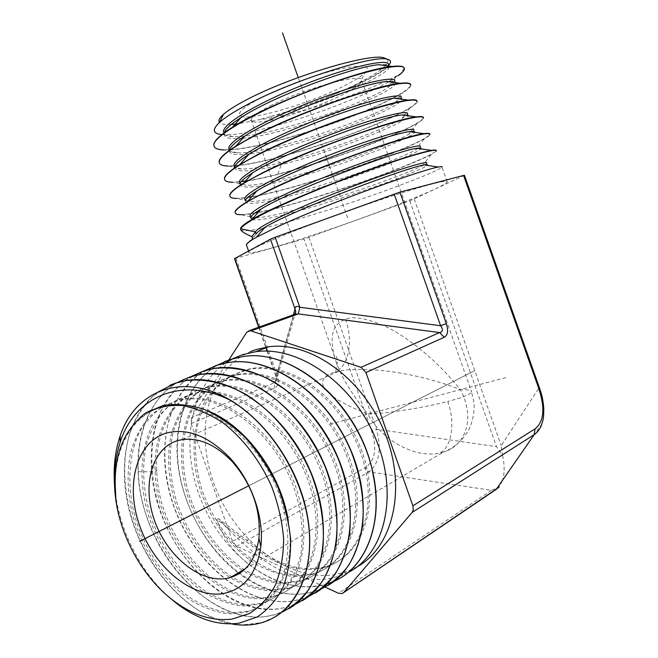 <?xml version="1.0" encoding="UTF-8"?>
<svg xmlns="http://www.w3.org/2000/svg" width="658" height="658" viewBox="0 0 658 658"><rect width="100%" height="100%" fill="white"/><g stroke="black" fill="none" stroke-linecap="round" stroke-linejoin="round"><path stroke-width="0.49" stroke-dasharray="3.29 2.47" d="M228.778 360.016L191.445 417.633L191.116 423.637L232.504 541.312L236.666 546.222L325.101 587.084M357.105 566.826L346.56 571.662L334.7 574.673C287.982 581.96 234.922 540.086 214.607 485.382C193.806 430.793 208.068 370.01 250.353 351.685M502.564 455.418C504.76 465.535 504.67 474.031 502.301 480.916L541.805 424.032C544.972 414.581 543.952 402.671 538.746 388.286L501.207 445.589L502.564 455.418L496.477 446.65L376.541 429.238C381.714 449.463 379.189 463.676 368.974 471.885L365.141 467.706L232.504 541.312M464.458 175.341L409.794 200.879L304.012 238.994L234.511 258.652M502.301 480.916L498.97 487.257L491.394 490.317L368.974 471.885L236.666 546.222M294.825 314.285L293.484 315.577L293.813 314.647M274.378 388.245L274.805 382.652L276.631 379.715L275.965 376.417L277.298 375.726C279.272 382.01 278.293 386.188 274.378 388.245L191.116 423.637M403.601 202.31C429.97 191.832 444.52 185.079 447.259 182.036C447.621 179.478 429.674 183.977 393.418 195.525C358.52 206.818 313.397 223.177 283.952 235.161C262.303 244.028 250.616 249.604 248.864 251.907C243.353 258.948 342.061 226.911 403.601 202.31M240.655 229.42C244.159 236.913 338.623 208.454 397.884 186.091C424.418 176.105 439.125 169.789 442.012 167.157L447.259 182.036M246.38 244.834L252.524 238.624L256.085 234.009L246.421 244.529M436.287 151.003L431.105 154.556C423.456 158.578 410.584 164.064 392.489 171.031C341.329 190.804 262.229 215.084 240.927 214.705L250.279 216.762M251.833 196.676C283.927 191.338 345.031 171.894 386.665 155.378C413.051 144.859 427.429 137.843 429.814 134.347L429.904 134.577C429.542 135.515 427.601 136.979 424.089 138.97C416.424 143.238 403.979 148.782 386.748 155.601C336.731 175.522 259.252 199.078 236.609 198.461L245.187 200.336M247.811 180.629C256.373 179.264 266.416 177.101 277.915 174.156C313.34 164.755 347.679 153.347 380.924 139.948C407.072 129.215 421.243 121.87 423.431 117.922L423.522 118.16C423.184 119.328 421.021 121.097 417.032 123.457C409.383 127.932 397.374 133.508 381.007 140.17C336.254 158.471 268.653 179.404 239.372 181.953M239.339 181.953L232.373 182.25L246.051 185.219C273.629 186.527 383.672 149.169 408.61 134.306C411.826 132.472 413.586 131.115 413.907 130.243L414.688 132.266M234.199 165.693C263.595 163.817 330.859 143.156 375.183 124.502C401.1 113.563 415.058 105.889 417.049 101.505L417.139 101.743C416.835 103.166 414.441 105.264 409.959 108.027C402.351 112.666 390.786 118.226 375.266 124.732C342.283 138.369 308.125 149.753 272.799 158.891C256.99 162.822 244.143 165.166 234.273 165.923M234.026 165.133C233.738 167.56 236.312 168.843 241.733 168.991C250.336 169.09 263.258 167.009 280.497 162.756C323.58 152.294 383.408 129.807 401.651 118.728L406.257 115.528M407.039 114.739L407.541 113.85L408.009 115.068M239.956 183.788L246.051 185.219M245.22 200.369L250.427 201.48C276.681 202.532 391.28 163.661 415.543 149.95L420.273 146.644L421.054 148.659M250.484 216.943L254.868 217.773C279.675 218.522 398.929 178.096 422.452 165.668L426.639 163.044L427.42 165.059M229.116 149.662C258.602 148.437 325.513 128.063 369.434 109.055C395.121 97.902 408.865 89.916 410.674 85.088L410.633 84.561M410.674 85.088L410.765 85.326C410.502 87.029 407.861 89.48 402.844 92.679C395.31 97.433 384.198 102.961 369.516 109.277C325.587 128.285 258.676 148.659 229.19 149.892M417.049 101.505L417.04 101.052M258.175 212.312C290.573 206.127 350.936 186.765 392.407 170.809C419.014 160.503 433.614 153.824 436.196 150.772M394.339 98.223C399.669 97.581 402.202 98.001 401.956 99.49C400.747 105.239 358.199 124.313 313.66 138.427C269.106 152.656 228.375 159.762 229.362 150.443L228.704 148.379C228.474 151.126 231.402 152.598 237.497 152.796L224.123 149.942L228.918 149.901M221.869 134.594L224.386 134.75C254.811 136.247 350.336 104.425 388.722 81.765M389.676 81.214L400.607 73.523C379.033 87.44 302.672 114.385 258.002 119.937L238.064 123.803M385.44 65.586C378.572 72.495 364.293 80.835 342.604 90.623C359.762 83.393 372.839 76.78 381.837 70.801L388.656 65.257M342.604 90.623L328.942 96.364C352.17 87.563 369.385 79.577 380.595 72.405C384.568 69.797 387.052 67.634 388.039 65.915M388.343 65.216L389.223 66.721C389.347 64.632 385.835 63.966 378.695 64.731M224.222 132.776L224.033 133.697L223.383 131.633C223.226 134.726 226.541 136.395 233.319 136.634C264.105 138.435 361.119 105.428 387.652 87.777L394.167 82.48M394.636 81.699L394.808 81.082L395.59 83.097C395.779 81.329 392.777 80.786 386.583 81.485M237.497 152.796C267.329 154.482 368.57 120.06 394.66 103.224L400.245 99.021M400.87 98.198L401.174 97.466L401.586 98.552M234.018 165.939L228.203 166.079L235.12 167.568M219.262 162.74C220.405 165.306 225.316 166.293 233.993 165.701M228.828 149.67C220.126 150.057 215.166 148.856 213.965 146.06M404.234 68.078L400.607 73.523M224.559 179.42C225.768 181.937 231.369 182.636 241.363 181.509M229.856 196.109C231.081 198.461 237.102 198.856 247.91 197.285M235.161 212.789C236.436 214.993 243.106 215.018 255.164 212.863M328.942 96.364C308.906 104.573 289.216 111.358 269.862 116.737C321.104 104.902 389.437 75.366 389.223 66.721M224.033 133.697C223.975 137.736 229.708 139.307 241.231 138.419M242.835 138.287C287.743 134.874 395.705 93.28 395.59 83.097M234.684 167.198C235.638 172.898 251.126 172.059 281.147 164.681C333.096 152.121 407.565 122.322 408.322 115.874C408.61 114.657 406.504 114.344 401.989 114.944M269.862 116.737L258.002 119.937M240.006 183.944L241.675 186.469L247.819 187.226L257.928 186.304L271.359 183.845L305.197 175.16L342.958 163.184L378.029 150.312L403.864 139.151L411.447 135.054L414.655 132.357M245.327 200.715L246.898 202.952L252.927 203.454L262.912 202.319L276.22 199.687L309.877 190.828L347.613 178.886L382.907 166.211L409.284 155.354L417.254 151.422L420.923 148.881M251.973 219.385C266.992 225.661 419.615 173.21 427.132 165.364M387.052 59.162C388.409 60.429 388.154 62.23 386.304 64.583M231.279 124.469C224.937 124.839 221.006 124.165 219.484 122.446M261.201 97.672C282.29 86.823 315.939 74.519 339.306 69.131C363.438 64.065 371.893 65.389 364.664 73.12C360.419 77.027 352.91 81.625 342.135 86.93C308.618 103.684 252.943 120.249 241.716 116.417C235.49 114.114 241.98 107.871 261.201 97.672M270.265 105.848C304.062 88.361 365.05 71.928 361.826 80.712L359.482 84.199C355.855 87.473 349.373 91.388 340.022 95.945C310.872 110.347 262.262 124.897 252.968 121.714L251.052 119.723C251.553 116.762 257.961 112.14 270.265 105.848M361.826 80.712L471.597 391.962C471.885 390.391 468.134 389.618 460.337 389.651C432.75 354.892 400.278 332.685 382.331 325.036C364.812 317.987 352.524 316.07 345.466 319.294C336.633 323.012 327.774 329.691 334.577 356.842C338.714 372.518 349.785 391.6 367.789 414.096C387.866 413.487 424.55 407.532 447.736 401.454C455.278 422.074 452.071 446.395 440.342 452.877C416.481 458.84 382.627 441.411 367.789 414.096C305.435 389.421 321.639 375.257 334.626 372.329L338.969 371.244L336.69 371.268L334.626 372.329M182.34 439.577L338.969 371.244C346.569 369.237 360.041 368.916 379.37 370.289C399.176 371.935 432.47 378.301 460.337 389.651C475.52 417.443 466.111 445.532 443.698 451.956C449.677 449.735 459.81 444.199 467.838 431.352C473.332 422.255 474.895 408.585 473.842 401.939L471.597 391.962C470.478 394.43 462.525 397.596 447.736 401.454M245.533 568.578L443.698 451.956L440.342 452.877M189.8 376.96C155.329 388.121 135.655 427.338 138.139 471.745C140.014 545.951 207.163 625.158 265.996 616.488L275.266 614.58L288.739 608.757M275.069 616.875L261.645 622.649L241.881 624.927C228.022 623.439 214.204 618.989 200.419 611.586C173.325 594.577 150.082 565.345 136.305 531.697C123.531 497.703 121.072 461.464 130.169 431.944C135.671 417.855 143.312 405.887 153.084 396.042L170.225 385.136M168.785 596.954C138.484 569.894 117.025 525.224 114.459 483.564M135.532 422.452C144.135 413.783 154.531 408.388 166.704 406.282C206.209 398.978 258.684 438.417 279.025 493.854C290.063 524.977 290.688 556.684 281.344 579.879C273.202 596.584 261.456 607.392 246.117 612.302L228.096 613.922C215.446 612.113 202.878 607.482 190.401 600.047C165.939 583.087 145.583 554.628 134.857 522.863C127.677 498.353 126.229 475.043 130.523 452.926C134.479 439.133 140.557 427.239 148.749 417.221C158.052 408.593 168.909 402.754 181.328 399.727C220.94 392.324 273.333 431.319 293.476 486.328C301.52 510.008 304.021 532.347 300.977 553.337C295.606 579.821 280.267 598.196 260.009 604.324L241.93 606.043C229.239 604.324 216.646 599.8 204.144 592.471C179.642 575.75 159.302 547.555 148.626 516.02C138.961 484.263 139.784 451.487 151.603 426.894C158.397 415.371 167.091 406.225 177.668 399.447L195.508 393.344C235.21 385.818 287.546 424.352 307.533 478.966C327.955 533.482 310.198 587.298 273.539 596.559C221.886 612.187 156.226 540.383 155.156 471.761C152.911 429.296 174.395 392.818 209.359 387.126C249.143 379.501 301.397 417.608 321.211 471.819C341.469 525.931 323.514 579.558 286.732 588.984L268.53 590.9C255.773 589.346 243.123 585.011 230.58 577.897C206.012 561.611 185.688 533.909 175.11 502.786C168.061 478.753 166.787 455.83 171.286 434.009C175.39 420.388 181.608 408.602 189.94 398.658C199.382 390.054 210.354 384.19 222.865 381.064C262.731 373.357 314.902 411.053 334.544 464.877C354.629 518.603 336.468 572.024 299.579 581.614L281.32 583.613C268.53 582.141 255.863 577.889 243.296 570.881C218.703 554.801 198.395 527.329 187.867 496.42C178.367 465.272 179.461 432.989 191.568 408.643C198.51 397.235 207.328 388.138 218.028 381.352L236.008 375.159C275.957 367.353 328.062 404.662 347.531 458.116C367.452 511.48 349.094 564.704 312.073 574.426L293.772 576.507C280.958 575.1 268.267 570.938 255.691 564.021C231.081 548.147 210.79 520.914 200.32 490.21C190.869 459.268 192.046 427.149 204.227 402.885C211.202 391.51 220.052 382.421 230.777 375.636L248.79 369.409C288.813 361.489 340.86 398.403 360.181 451.511C379.954 504.522 361.39 557.581 324.254 567.426C301.726 572.978 279.247 567.064 256.809 549.685L216.729 519.261C222.922 537.306 233.294 552.087 247.844 563.602L256.809 549.685L258.281 548.879L218.324 518.594L216.729 519.261M225.579 362.994C186.856 389.47 179.338 454.448 204.679 508.247C229.568 562.203 284.922 598.286 328.4 583.572L328.663 583.399C301.767 591.32 274.83 584.723 247.844 563.602M224.279 361.777C180.942 380.793 166.112 443.097 186.387 499.48C206.176 555.944 258.701 599.849 304.712 593.623L314.047 591.591L327.651 585.645M216.827 365.272L198.848 374.451C188.344 383.12 179.848 393.945 173.342 406.932C162.164 434.288 162.123 468.899 172.544 502.169C191.527 560.624 245.179 607.202 292.136 601.05L301.454 599.051L315.017 593.154M203.487 371.046L185.548 380.217C175.086 388.894 166.622 399.751 160.165 412.788C149.078 440.268 149.136 475.076 159.623 508.585C178.713 567.459 232.364 614.597 279.239 608.666L288.525 606.717L302.047 600.853M328.4 583.572L333.976 581.343M347.942 572.583L339.931 576.013L328.284 578.851C304.736 581.656 281.772 574.319 259.392 556.849C244.941 545.762 231.246 533.005 218.324 518.594M288.278 520.626C296.256 566.176 277.725 604.044 247.844 611.307L229.815 612.935C217.165 611.142 204.597 606.528 192.111 599.101C167.642 582.165 147.293 553.748 136.568 522.008C126.862 490.054 127.603 457.137 139.348 432.462C146.101 420.923 154.753 411.76 165.306 404.991L183.097 398.929C222.717 391.518 275.102 430.455 295.228 485.415C306.151 516.267 306.636 547.777 297.169 570.889C288.936 587.545 277.108 598.369 261.695 603.361L243.608 605.089C230.917 603.378 218.316 598.87 205.814 591.55C181.312 574.862 160.963 546.699 150.295 515.189C143.164 490.86 141.774 467.698 146.142 445.696C150.156 431.969 156.283 420.108 164.525 410.123C173.876 401.495 184.783 395.647 197.227 392.571C236.946 385.029 289.273 423.513 309.235 478.078C329.642 532.544 311.859 586.336 275.184 595.613C223.506 611.274 157.846 539.552 156.793 470.98C154.564 428.539 176.064 392.078 211.037 386.369C250.838 378.737 303.083 416.785 322.872 470.955C343.114 525.018 325.126 578.621 288.336 588.071L270.125 589.996C257.36 588.449 244.71 584.123 232.167 577.025C207.591 560.764 187.267 533.087 176.698 501.996C169.657 477.979 168.382 455.073 172.898 433.26C177.01 419.648 183.228 407.87 191.568 397.925C201.011 389.322 211.983 383.458 224.501 380.332C264.384 372.609 316.547 410.255 336.164 464.03C356.233 517.714 338.048 571.111 301.134 580.718L282.874 582.733C270.084 581.261 257.41 577.025 244.842 570.025C220.249 553.97 199.933 526.532 189.414 495.647C179.922 464.523 181.032 432.257 193.148 407.919C200.09 396.519 208.915 387.422 219.616 380.637L237.604 374.443C277.561 366.621 329.658 403.88 349.11 457.294C369.015 510.608 350.624 563.816 313.595 573.554C301.545 576.013 289.059 575.511 276.13 572.065C263.282 567.023 251.068 559.547 239.496 549.644C222.675 532.922 210.116 512.853 201.825 489.453C194.867 465.749 193.707 443.089 198.338 421.465C202.532 407.96 208.833 396.256 217.247 386.361C226.755 377.774 237.793 371.893 250.353 368.71C290.375 360.773 342.415 397.646 361.719 450.714C381.476 503.683 362.887 556.709 325.735 566.571C303.206 572.131 280.719 566.234 258.281 548.879L259.392 556.849M115.216 484.683C114.739 444.134 135.532 410.633 168.522 405.468C180.892 403.461 193.946 405.238 207.673 410.798M158.265 391.864C125.209 415.659 115.792 470.166 132.307 521.177C148.741 572.197 189.808 616.011 231.419 623.883M281.632 612.368L275.069 614.695L265.807 616.604C221.384 621.983 170.299 579.213 149.127 523.546C127.611 467.986 138.114 405.468 177.405 382.512M295.138 604.381L288.336 606.824L279.05 608.782C220.068 617.739 152.969 539.313 151.299 465.543C150.008 424.262 163.324 394.586 191.256 376.499M308.289 596.609L301.265 599.167L291.955 601.157C247.252 606.997 196.068 565.074 175.176 510.147C153.906 455.295 165.051 393.361 204.753 370.635M321.104 589.025L313.866 591.698L304.539 593.722C282.422 596.263 260.626 589.576 239.142 573.661M238.163 572.921C205.929 548.106 182.455 505.163 177.767 463.084C173.227 421.038 188.089 381.911 217.913 364.927M474.895 370.536L248.773 485.76L474.895 370.536M505.796 377.643L329.699 424.155M266.901 476.524L412.673 402.244M334.289 179.856L304.391 95.015M295.088 462.155L248.773 485.76M347.621 217.675L298.23 77.554M308.939 237.365L376.541 429.238L371.712 431.179C377.231 448.707 375.044 460.888 365.141 467.706M371.712 431.179L304.012 238.994M409.794 200.879L496.477 446.65M491.394 490.317L338.5 593.269M463.742 175.76L538.746 388.286L539.659 388.434M414.269 199.111L501.207 445.589M246.676 332.389L293.484 315.577L274.805 382.652L191.445 417.633M235.975 258.331L277.298 375.726M267.378 351.117L276.27 376.376L293.402 314.804M258.939 327.149L265.98 347.161M272.799 158.891L280.497 162.756L281.147 164.681L277.915 174.156M345.466 319.294C353.116 340.268 349.398 364.055 336.69 371.268L335.81 371.013L336.534 366.835C337.233 366.391 337.924 357.097 335.695 355.945L334.577 356.842L251.052 119.723M138.139 471.745L155.156 471.761L156.793 470.98L151.299 465.543M498.262 488.022L496.379 489.289M343.632 592.603L342.218 593.565M267.058 351.109L275.965 376.417L276.631 379.715L294.965 314.236M258.66 327.248L265.684 347.21M248.543 250.994L248.864 251.907M431.105 154.556L422.452 165.668M250.443 216.803L254.868 217.773M424.089 138.97L415.543 149.95M245.212 200.336L250.427 201.48M417.032 123.457L408.61 134.306M409.959 108.027L404.81 114.665M404.341 115.265L401.651 118.728M224.386 134.75L233.319 136.634M395.647 77.48L392.719 81.255M391.987 82.192L387.652 87.769M381.837 70.801L380.595 72.405M394.652 103.224L398.139 98.733M398.764 97.927L402.844 92.679M241.741 168.991L235.153 167.576M359.482 84.199L364.664 73.12M252.968 121.714L241.716 116.417M209.359 387.134L211.037 386.378M286.732 588.984L288.336 588.063M222.865 381.064L224.501 380.332M299.579 581.606L301.134 580.71M236.008 375.159L237.604 374.443M312.073 574.418L313.595 573.546M248.79 369.409L250.353 368.71M324.254 567.418L325.735 566.563M166.704 406.282L168.522 405.468M246.117 612.302L247.844 611.307M181.328 399.727L183.097 398.929M260.009 604.324L261.695 603.353M195.508 393.344L197.227 392.571M273.539 596.559L275.184 595.613M339.931 576.013L346.56 571.662"/><path stroke-width="0.99" d="M325.101 587.084L338.5 593.269L342.218 593.565L343.723 592.504L412.122 512.434L413.282 509.95L412.903 505.813L365.947 372.543L360.995 367.32L249.678 330.472L246.676 332.389L228.778 360.016M250.353 351.685L255.518 349.727L268.587 346.791C310.198 341.017 362.673 377.807 384.749 432.693C407.154 487.463 393.402 546.864 357.105 566.826M498.97 487.257L343.723 592.504M496.214 489.371L534.189 434.667C537.783 432.133 540.317 428.588 541.805 424.032C542.661 420.618 543.763 420.536 543.796 408.404C542.694 396.387 541.23 393.542 539.659 388.434M463.586 175.456L464.458 175.341L539.626 388.352L538.96 389.026L463.586 175.456L399.908 192.12L446.28 323.604C448.534 330.637 447.851 335.185 444.224 337.266L439.56 332.553C442.949 331.739 443.295 329.461 440.605 325.735L446.28 323.604M293.813 314.647L298.313 313.899L299.842 307.261C296.7 305.789 295.097 306.348 295.023 308.947L295.722 311.538L294.825 314.285M234.511 258.652L270.454 239.183L275.184 237.25L399.908 192.12M442.012 167.157C442.505 166.499 441.304 166.458 438.417 167.025C423.925 169.18 331.18 202.105 280.497 225.373L256.283 237.324C250.501 240.589 247.211 242.991 246.421 244.529L246.38 244.834M252.524 238.624L251.882 236.65C243.929 233.277 240.211 230.662 240.729 228.787L255.427 231.937L251.882 236.65M240.655 229.42L240.581 228.375C241.173 226.533 244.908 223.605 251.792 219.591C277.322 204.21 360.074 171.467 404.341 157.821L411.151 156.004C385.391 163.776 341.165 179.774 304.317 195.278C265.635 211.736 244.472 222.856 240.82 228.614M426.639 163.044C429.213 159.96 392.736 170.965 345.804 189.043C298.897 207.064 257.64 226.385 255.427 231.937L256.085 234.009C256.891 232.48 259.935 230.177 265.24 227.1L256.291 237.324M411.151 156.004C428.687 150.797 437.06 149.136 436.287 151.003L436.196 150.772C436.608 149.925 435.053 149.81 431.533 150.402C426.277 151.315 417.213 153.791 404.341 157.821M240.927 214.705C236.633 214.689 234.725 213.751 235.21 211.901C236.567 207.961 247.688 200.887 268.579 190.688C297.153 176.846 341.395 159.294 375.899 147.647C411.809 135.869 429.806 131.51 429.904 134.577M236.609 198.461C231.682 198.387 229.436 197.268 229.881 195.105C231.106 190.795 242.062 183.434 262.739 173.005C291.058 158.858 334.98 141.306 369.36 129.947C405.155 118.498 423.209 114.566 423.522 118.16M232.373 182.25C226.763 182.118 224.156 180.81 224.542 178.318C225.645 173.654 236.428 165.997 256.908 155.337C284.914 140.911 328.548 123.35 362.821 112.263C398.518 101.143 416.629 97.631 417.139 101.743M406.257 115.528L407.039 114.739M407.541 113.85C409.366 109.047 372.313 118.374 325.932 136.313C279.576 154.186 240.03 174.863 239.347 181.888L239.956 183.788M413.907 130.243C415.988 125.999 378.901 135.951 332.2 154.005C285.531 171.993 245.533 192.218 244.669 198.65L245.22 200.369M420.273 146.644C422.625 142.951 385.522 153.544 338.5 171.705C291.502 189.817 251.043 209.581 249.999 215.421L250.484 216.943M410.633 84.561C410.205 82.982 406.792 82.563 400.401 83.295C376.072 85.408 294.685 113.818 250.986 137.432L236.107 145.92C225.357 152.689 219.698 157.813 219.139 161.292L219.262 162.74M228.203 166.079C221.886 165.898 218.892 164.377 219.213 161.531C220.191 156.505 230.81 148.56 251.068 137.686C278.786 122.98 322.124 105.412 356.282 94.604C391.888 83.796 410.049 80.704 410.765 85.326M417.04 101.052C416.736 99.753 413.849 99.44 408.388 100.115C385.802 102.171 301.973 131.427 256.817 155.082L239.882 164.525C230.21 170.529 225.077 175.053 224.468 178.071L224.559 179.42M423.431 117.922C423.768 116.565 421.375 116.227 416.251 116.91C395.532 118.933 309.219 149.111 262.657 172.75L243.715 183.039C235.071 188.32 230.432 192.259 229.798 194.867L229.856 196.109M429.814 134.347C430.192 133.261 428.243 133.031 423.958 133.673C405.188 135.721 316.556 166.819 268.497 190.433L247.655 201.43C239.964 206.036 235.794 209.441 235.136 211.654L235.161 212.789M397.983 75.851C402.087 72.915 404.226 70.603 404.39 68.909C405.78 61.688 363.405 70.357 310.765 90.524C258.133 110.602 214.13 135.359 213.883 144.752C213.636 147.976 217.041 149.711 224.123 149.942M388.656 65.257C391.551 62.049 391.049 60.034 387.143 59.204C374.065 54.704 290.976 80.695 245.113 105.798C233.261 112.164 224.723 117.708 219.509 122.421C211.942 129.601 212.731 133.656 221.869 134.594M388.722 81.765L389.676 81.214M388.039 65.915L388.343 65.216M388.442 64.706C389.585 58.241 352.606 65.742 307.138 83.36C261.687 100.896 223.457 122.914 223.383 131.633M394.167 82.48L394.636 81.699M394.808 81.082C396.165 75.168 359.161 83.262 313.405 100.995C267.65 118.637 228.984 140.22 228.704 148.379M400.245 99.021L400.87 98.198M401.174 97.466C402.786 92.095 365.758 100.797 319.673 118.637C273.605 136.403 234.487 157.542 234.026 165.133L234.684 167.198C235.177 164.319 239.849 160.083 248.708 154.482C280.645 133.607 371.647 100.032 394.339 98.223L408.388 100.115M213.965 146.06L213.809 144.505C214.327 140.524 220.562 134.75 232.496 127.167C269.18 103.199 363.331 68.695 392.25 66.45C399.677 65.644 403.667 66.187 404.234 68.078M241.363 181.509L247.811 180.629M247.91 197.285L251.833 196.676M255.164 212.863L258.175 212.312M392.25 66.45L378.695 64.731C353.585 66.688 273.267 96.249 240.927 117.618C230.966 124.017 225.398 129.067 224.222 132.776M241.231 138.419L242.835 138.287M400.401 83.295L386.583 81.485C362.574 83.344 276.936 114.911 244.751 136.107C234.996 142.342 229.864 147.104 229.362 150.394M416.251 116.91L401.989 114.944C380.809 116.713 284.264 152.393 252.721 172.783C244.776 177.734 240.532 181.452 240.006 183.952L239.356 181.888M414.655 132.357L414.688 132.266C415.017 131.287 413.29 131.082 409.506 131.633C390.038 133.426 287.842 171.236 256.826 190.984C249.711 195.327 245.878 198.576 245.327 200.715M420.923 148.881L421.054 148.659C421.424 147.902 420.043 147.779 416.909 148.297C399.332 150.156 291.387 190.146 260.996 209.088C254.671 212.871 251.216 215.668 250.649 217.485L251.973 219.385M427.132 165.364L427.429 165.059C427.807 164.484 426.738 164.442 424.204 164.936C408.7 166.893 294.874 209.121 265.24 227.1M219.484 122.446C218.045 120.702 219.385 117.988 223.506 114.311C228.219 110.166 236.066 105.247 247.046 99.547C289.578 76.97 369.508 52.903 383.935 57.814L387.052 59.162M386.304 64.583L385.44 65.586M238.064 123.803L231.279 124.469M226.533 578.431L230.193 577.609C246.232 572.592 255.822 559.423 258.972 538.112C261.078 510.394 252.285 485.02 232.587 462.006C216.12 444.931 199.374 437.455 182.34 439.577L178.038 440.506C151.957 447.835 141.815 484.938 154.408 520.231C166.647 555.607 199.489 583.062 226.533 578.431M222.963 593.623C243.962 589.519 256.579 573.982 260.798 547.012C264.524 518.175 251.726 481.278 229.905 457.91C208.545 436.073 187.407 427.782 166.499 433.03C136.412 441.781 125.061 484.814 139.619 525.627C153.775 566.53 191.536 598.624 222.963 593.623M145.986 412.772C143.164 414.565 139.685 417.797 135.532 422.452C121.475 437.776 114.698 458.519 115.216 484.683L115.972 500.935C121.541 539.075 143.995 578.53 173.424 600.639C192.868 615.197 212.369 621.358 231.929 619.129L249.366 613.56C259.902 606.956 268.546 597.53 275.291 585.283C280.678 571.638 283.466 556.265 283.647 539.165C282.224 521.514 278.178 503.822 271.499 486.089C259.803 460.123 242.522 437.776 222.577 422.485C208.981 413.676 195.418 408.018 181.879 405.509C168.744 404.876 156.777 407.294 145.986 412.772L163.143 405.525C175.941 403.477 189.479 404.703 203.758 409.194C218.111 415.601 231.887 425.01 245.097 437.422C257.566 451.33 268.16 467.073 276.862 484.658C284.166 502.819 288.755 521.029 290.63 539.297C290.844 557.03 288.311 573.028 283.047 587.306C276.344 600.154 267.617 610.106 256.867 617.163L238.944 623.208C218.546 625.84 198.042 619.466 177.43 604.085L168.785 596.954M288.739 608.757C323.876 588.828 335.037 526.523 309.449 469.006C284.215 411.365 228.795 373.25 186.535 380.456L175.744 383.038L170.225 385.136M114.459 483.564C113.357 466.242 115.273 450.294 120.233 435.728C133.771 394.348 175.522 374.057 220.611 394.989C259.055 412.805 294.389 459.004 305.715 507.573C317.098 556.175 303.387 600.384 275.069 616.875M217.913 364.927L229.65 359.729L240.688 356.981C290.046 346.56 356.43 400.483 371.91 468.397C385.004 519.483 367.304 567.097 334.141 581.22M334.034 581.269L328.663 583.399M240.688 356.981L229.839 359.655L224.279 361.777M327.651 585.645C363.126 565.485 374.904 504.151 349.875 448.049C325.192 391.839 270.167 355.123 227.668 362.624L216.827 365.272M315.017 593.154C350.385 573.069 361.966 511.414 336.756 454.859C311.9 398.189 256.76 361.012 214.311 368.414L203.487 371.046M302.047 600.853C337.307 580.85 348.691 518.833 323.284 461.817C298.239 404.678 242.966 367.057 200.6 374.361L189.8 376.96M371.91 468.397L374.065 479.698C382.331 526.688 364.516 568.084 333.976 581.343M347.942 572.583C384.626 554.562 399.102 495.277 376.022 439.462C353.313 383.556 298.929 345.54 255.756 351.685L242.341 354.72L232.735 358.758M232.611 358.816L225.579 362.994M207.673 410.798C245.483 425.594 280.991 473.538 288.278 520.626M231.419 623.883C241.905 625.807 251.915 625.437 261.448 622.764C293.986 613.725 314.795 573.924 308.512 524.27C302.335 474.673 269.089 422.666 229.593 399.916C179.733 375.447 133.648 398.304 120.077 442.637C114.319 460.74 112.954 480.175 115.972 500.935M281.632 612.368C292.144 607.071 301.232 599.356 308.915 589.231C315.577 577.831 320.191 564.63 322.757 549.636C324.97 525.676 321.236 500.672 311.571 474.632C297.465 440.967 273.514 411.793 246.487 394.767C225.653 383.129 205.6 378.383 186.329 380.546L175.538 383.12L158.265 391.864M177.405 382.512L189.594 377.05L200.402 374.443C219.682 372.231 239.701 376.845 260.478 388.294C287.48 405.081 311.324 433.926 325.34 467.262C334.93 493.039 338.599 517.846 336.353 541.674C333.762 556.594 329.132 569.746 322.453 581.137C314.754 591.279 305.649 599.027 295.138 604.381M191.256 376.499L203.289 371.128L214.113 368.505C233.393 366.226 253.404 370.734 274.147 382.01C301.06 398.551 324.797 427.042 338.73 460.065C348.255 485.612 351.874 510.238 349.587 533.934C346.972 548.78 342.316 561.891 335.629 573.266C327.923 583.407 318.809 591.18 308.289 596.609M204.753 370.635L216.638 365.354L227.479 362.706C271.285 354.884 328.243 394.446 351.775 453.091C361.242 478.415 364.812 502.852 362.476 526.416C359.836 541.18 355.164 554.242 348.469 565.6C340.754 575.734 331.632 583.547 321.104 589.025M239.142 573.661L238.163 572.921M240.507 357.064C292.892 345.615 363.504 407.837 374.065 479.698M229.593 399.916L220.611 394.989M183.434 519.055L197.301 511.99M206.258 507.425L181.493 520.05M248.773 485.76L139.644 541.37M298.23 77.554L282.496 32.9M538.96 389.026C545.227 408.478 543.927 421.753 535.053 428.86L534.189 434.667L412.122 512.434M535.053 428.86L412.903 505.813M365.947 372.543L444.224 337.266M360.995 367.32L439.56 332.553L298.313 313.899L251.57 330.694M394.15 194.003L440.605 325.735L299.842 307.261L275.184 237.25M270.454 239.183L295.023 308.947L293.402 314.804M234.75 258.43L258.939 327.149M265.98 347.161L267.378 351.117M496.379 489.289L343.632 592.603M249.678 330.472L295.5 314.047L295.722 311.538L294.965 314.236M234.495 258.602L258.66 327.248M265.684 347.21L267.058 351.109M240.581 228.375L240.729 228.787M246.322 244.661L248.543 250.994M404.81 114.665L404.341 115.265M392.719 81.255L391.987 82.192M398.139 98.733L398.764 97.927M236.107 145.92L244.751 136.116M239.882 164.525L248.708 154.482M240.927 117.618L232.496 127.167M252.721 172.783L243.715 183.039M409.506 131.633L423.958 133.673M256.826 190.984L247.655 201.43M416.909 148.297L431.533 150.402M260.996 209.088L251.792 219.591M424.204 164.936L438.417 167.025M408.009 115.068L408.297 115.808M244.677 198.65L245.327 200.706M249.999 215.413L250.657 217.477M401.857 99.235L401.586 98.552M383.935 57.814L387.143 59.204M223.506 114.311L219.509 122.421M230.193 577.609L245.533 568.578M232.587 462.006L229.905 457.91M258.972 538.112L260.798 547.012M173.424 600.639L177.43 604.085M120.077 442.637L120.233 435.728M255.756 351.685L268.587 346.791"/></g></svg>
